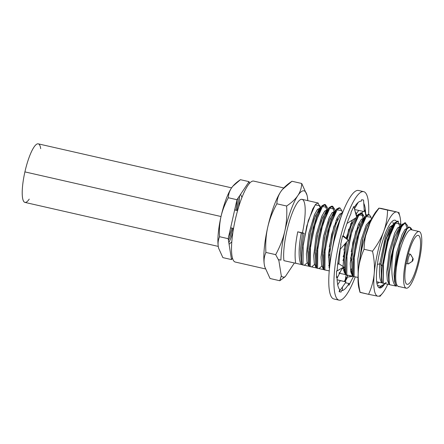 <?xml version="1.0" encoding="UTF-8"?>
<svg xmlns="http://www.w3.org/2000/svg" width="444" height="444" viewBox="0 0 444 444"><rect width="100%" height="100%" fill="white"/><g stroke="black" fill="none" stroke-linecap="round" stroke-linejoin="round"><path stroke-width="0.67" d="M253.79 181.119A41.508 9.402 102.8 0 0 253.618 181.08A41.508 9.402 102.8 0 0 235.242 219.869A41.508 9.402 102.8 0 0 235.364 262.065A41.508 9.402 -77.2 0 1 235.281 262.049A41.508 9.402 -77.2 0 1 235.281 219.675A41.508 9.402 -77.2 0 1 253.618 181.08A41.508 9.402 -77.2 0 1 253.702 181.097A41.508 9.402 -77.2 0 1 253.79 181.119M283.788 187.945L253.702 181.097M282.273 189.649A43.173 9.779 -77.2 0 0 280.752 191.691C283.194 188.078 286.935 184.604 291.969 181.257L301.726 183.477L291.969 181.257L282.417 189.483L280.752 191.691C278.349 195.31 277.056 199.345 276.867 203.796L286.624 206.016C291.658 202.669 295.393 199.19 297.835 195.582A43.173 9.779 -77.2 0 1 307.459 197.358A43.173 9.779 -77.2 0 1 307.82 200.649A43.173 9.779 102.8 0 0 307.459 197.358A43.173 9.779 102.8 0 0 307.037 195.282A43.173 9.779 102.8 0 0 297.835 195.582A43.173 9.779 -77.2 0 0 284.809 231.163C286.546 223.354 287.151 214.974 286.624 206.016L276.867 203.796C272.549 211.649 269.502 219.475 267.721 227.273A43.173 9.779 -77.2 0 1 280.752 191.691C278.349 195.31 277.056 199.345 276.867 203.796C272.549 211.649 269.502 219.475 267.721 227.273C265.984 235.081 265.379 243.462 265.906 252.425C264.202 256.382 263.669 260.45 264.313 264.635A43.173 9.779 -77.2 0 1 267.721 227.273C265.984 235.081 265.379 243.462 265.906 252.425L275.668 254.645C279.981 246.786 283.028 238.961 284.809 231.163C286.546 223.354 287.151 214.974 286.624 206.016C291.658 202.669 295.393 199.19 297.835 195.582A43.173 9.779 102.8 0 0 284.809 231.163A43.173 9.779 -77.2 0 0 280.924 260.112L278.899 259.679A45.566 10.317 -77.2 0 0 278.871 260.589L281.296 275.857L279.809 280.736L270.046 278.516L279.809 280.736L285.292 276.595L294.128 263.409A45.566 10.317 102.8 0 0 294.294 263.026A45.566 10.317 -77.2 0 1 294.128 263.409L285.292 276.595A45.566 10.317 -77.2 0 1 281.296 275.857A45.566 10.317 102.8 0 0 285.292 276.595L279.809 280.736L281.296 275.857L278.871 260.589L275.668 254.645C279.981 246.786 283.028 238.961 284.809 231.163A43.173 9.779 102.8 0 0 280.924 260.112L278.899 259.679A45.566 10.317 102.8 0 0 278.871 260.589L275.668 254.645L265.906 252.425C264.202 256.382 263.669 260.45 264.313 264.635A43.173 9.779 -77.2 0 0 264.735 266.711A43.173 9.779 -77.2 0 0 264.763 266.811A43.173 9.779 -77.2 0 1 264.313 264.635A43.173 9.779 -77.2 0 1 267.721 227.273A43.173 9.779 -77.2 0 1 280.752 191.691A43.173 9.779 -77.2 0 1 282.367 189.544A43.173 9.779 -77.2 0 0 282.273 189.649L282.478 189.405M307.004 195.144L301.726 183.477C301.537 187.923 300.238 191.958 297.835 195.582C300.238 191.958 301.537 187.923 301.726 183.477L307.009 195.177M307.459 197.358L307.731 200.633L307.459 197.358M264.313 264.635L264.774 266.844L270.046 278.516M302.436 232.872A34.454 7.803 -77.2 0 1 302.381 233.117A34.454 7.803 102.8 0 0 297.147 203.13A34.454 7.803 102.8 0 0 283.932 260.667L301.998 264.657L283.932 260.667A34.454 7.803 -77.2 0 1 289.183 222.144A34.454 7.803 -77.2 0 1 302.075 199.345L318.126 202.997L315.684 204.279L312.737 208.93L306.743 226.14L302.869 247.724L302.997 265.007L309.296 266.317L302.081 264.796L302.997 265.007L303.185 244.855L308.269 220.679L315.168 204.895L319.902 205.689M302.081 264.796C300.854 256.854 301.537 246.342 304.14 233.261L302.547 233.156L300.444 249.378L301.176 261.477L302.081 264.796C300.854 256.854 301.537 246.342 304.14 233.261L297.752 231.807C295.149 244.888 294.466 255.4 295.693 263.342C294.466 255.4 295.149 244.888 297.752 231.807L301.315 232.872C298.429 247.047 298.307 261.405 301.504 264.546C298.307 261.405 298.429 247.047 301.315 232.872L302.547 233.156L300.438 249.478L301.204 261.594M318.77 209.64L314.124 218.959L309.945 234.304L307.753 250.81L308.475 263.142L309.324 266.417L316.6 267.982L309.385 266.461L309.257 249.178L313.131 227.594L319.125 210.384L322.072 205.733L324.514 204.451L325.43 204.656L322.982 205.938L320.041 210.589L314.041 227.8L310.173 249.384L310.295 266.666L310.489 246.514L315.567 222.344L322.466 206.554L327.206 207.354L325.43 204.656M326.074 211.3L321.423 220.624L317.249 235.969L315.057 252.47L315.778 264.802L316.622 268.076L323.898 269.641L316.683 268.121L316.561 250.838L320.429 229.254L326.429 212.043L329.37 207.392L331.818 206.11L332.728 206.321L330.286 207.603L327.339 212.254L321.345 229.465L317.471 251.049L317.599 268.326L317.787 248.179L322.871 224.004L329.77 208.219L334.504 209.013L332.728 206.321M333.372 212.959L328.726 222.283L324.547 237.629L322.355 254.135L323.077 266.461L323.926 269.741L329.226 270.89L323.987 269.78L323.859 252.503L327.733 230.919L333.727 213.708L336.674 209.057L339.116 207.775L340.026 207.981L337.584 209.263L334.643 213.914L328.643 231.124L324.769 252.708L324.897 269.991L325.091 249.839L330.17 225.669L337.068 209.879L341.775 210.545L342.324 212.67M343.156 267.726L345.31 274.514L339.499 273.315L339.355 272.455L339.499 273.315L338.933 273.182L345.804 274.625M346.553 242.119L344.272 258.885L344.977 271.445L345.887 274.769L353.102 276.29M368.759 214.607L365.634 215.984L362.504 219.697L357.925 228.938L353.751 244.278L351.559 260.772L352.281 273.104L353.13 276.39L358.014 277.45L353.191 276.429L353.063 259.146L356.937 237.562L362.931 220.352L365.878 215.701L368.32 214.419L369.23 214.63L366.788 215.912L363.841 220.563L357.847 237.773L353.973 259.357L354.101 276.634L354.295 256.482L359.374 232.306L366.278 216.522L370.99 217.244M376.679 281.762L382.306 282.933L376.679 281.762M393.112 225.164L389.81 229.298L386.136 238.522L380.996 264.136L379.77 263.858C378.943 273.687 379.62 280.009 381.812 282.822C379.62 280.009 378.943 273.687 379.77 263.858L377.389 264.413L379.77 263.858L380.996 264.136L381.485 279.748L382.334 283.033L389.604 284.598L382.395 283.072C381.624 278.832 381.568 273.215 382.223 266.233L388.972 234.732L393.617 224.325L397.524 221.068L398.435 221.273L395.993 222.555L393.051 227.206L387.051 244.416L383.178 266L383.305 283.283L383.499 263.131L388.578 238.955L395.476 223.171L400.227 224.02M407.309 228.122L404.928 229.57L402.025 234.776L396.475 253.252L394.028 273.965L394.605 281.679L396.414 286.147L389.671 284.726L396.47 286.158A29.748 6.738 -77.2 0 1 395.626 267.171C397.225 249.006 405.511 225.946 409.607 227.1L411.205 229.715A29.06 6.582 102.8 0 0 398.34 256.865A29.06 6.582 102.8 0 0 398.429 286.408L398.268 286.513C399.406 286.724 399.295 286.646 397.941 286.286M405.733 222.938L403.113 224.42L399.95 229.692L393.684 248.795A34.454 7.803 102.8 0 0 389.111 274.253L391.064 256.787L395.304 239.316L400.438 226.779L404.823 222.727L405.738 222.938M405.261 222.916L407.004 228.083L405.366 222.993L402.136 224.287L397.924 232.012L393.75 244.683L389.111 274.253A34.454 7.803 -77.2 0 1 393.684 248.795L401.609 226.551L405.194 222.927L407.481 225.502L408.064 227.75M397.963 221.256L399.705 226.423L398.068 221.328L394.838 222.622L387.351 239.804L382.223 266.233C381.568 273.215 381.624 278.832 382.395 283.072M392.896 222.233L393.428 224.298M363.669 241.514L370.474 221.539L363.669 241.514M370.895 216.9L369.23 214.63M363.692 215.595L361.932 212.965L359.49 214.247L356.543 218.898L350.549 236.108L346.675 257.692L346.803 274.975L345.887 274.769L345.399 262.099L347.463 245.704L351.432 229.57L356.182 217.627L351.432 229.57L347.463 245.704L345.399 262.099L345.887 274.769M361.455 212.948L363.253 218.809L361.666 213.109L358.33 214.319L356.599 216.877L361.016 212.759L361.932 212.965M351.604 268.77L350.627 270.685L351.604 268.77M356.393 213.936L355.167 211.566L356.926 215.989M340.232 249.245L338.894 263.775L340.232 249.245M337.967 264.374L338.062 261.177L337.967 264.374M344.3 267.11L343.323 269.02L344.3 267.11M340.015 219.952L333.993 241.431L340.015 219.952M330.88 257.453L335.409 231.146L342.835 212.193L335.409 231.146L330.88 257.453M341.791 210.611L340.032 207.981M341.297 213.131L341.347 213.825L341.297 213.131M329.703 263.786L328.721 265.695L329.703 263.786M329.298 246.742L334.077 225.757L329.298 246.742M332.251 206.299L333.999 211.466L332.362 206.377L329.132 207.67L323.892 218.01L319.064 235.048L316.317 253.629L316.683 268.121M324.953 204.64L326.695 209.807L325.058 204.717L321.828 206.01L316.594 216.35L311.766 233.389L309.013 251.964L309.385 266.461M320.263 207.87L318.126 202.997M395.976 286.058C391.38 283.566 390.626 266.05 393.684 248.795C390.626 266.05 391.38 283.566 395.976 286.058M400.033 226.468L397.658 227.872L394.755 233.044L389.188 251.52L386.724 272.277L387.301 280.003L389.116 284.482L387.307 280.031L386.724 272.344L389.155 251.687L394.683 233.205L397.585 227.961L400.033 226.468M389.671 284.726C389.138 282.068 388.95 278.577 389.111 274.253C388.95 278.577 389.138 282.068 389.671 284.726M398.429 286.408A29.06 6.582 -77.2 0 1 398.368 286.397A29.06 6.582 -77.2 0 1 398.373 256.732A29.06 6.582 -77.2 0 1 411.205 229.715L419.092 231.513A29.06 6.582 102.8 0 0 406.254 258.53A29.06 6.582 102.8 0 0 406.254 288.189A29.06 6.582 102.8 0 0 406.316 288.2A29.06 6.582 102.8 0 0 419.18 261.05A29.06 6.582 102.8 0 0 419.092 231.513A29.06 6.582 102.8 0 0 406.227 258.663A29.06 6.582 102.8 0 0 406.316 288.2A29.06 6.582 102.8 0 0 419.147 261.183A29.06 6.582 102.8 0 0 419.153 231.524A29.06 6.582 102.8 0 0 419.092 231.513L411.205 229.715A29.06 6.582 -77.2 0 1 411.266 229.731A29.06 6.582 -77.2 0 1 411.327 229.742A29.06 6.582 102.8 0 0 411.205 229.715L409.607 227.1L410.933 228.061L409.607 227.1L407.098 228.727L400.211 244.272L395.626 267.171L399.977 244.35L406.382 229.576M389.632 284.693L388.789 281.418L388.062 269.092L390.254 252.592L394.433 237.24L399.012 228L394.422 237.274L390.237 252.692L388.056 269.236L388.816 281.535M394.838 222.622L391.708 226.34L385.337 241.159L380.996 264.136L382.223 266.233L380.996 264.136L381.49 279.787M418.226 235.359A25.114 5.689 -77.2 0 1 418.304 260.889A25.114 5.689 -77.2 0 1 407.181 284.354A25.114 5.689 -77.2 0 1 407.104 258.824A25.114 5.689 -77.2 0 1 418.226 235.359A25.114 5.689 102.8 0 0 407.131 258.708A25.114 5.689 102.8 0 0 407.131 284.343A25.114 5.689 102.8 0 0 407.181 284.354A25.114 5.689 102.8 0 0 418.276 261.005A25.114 5.689 102.8 0 0 418.276 235.37A25.114 5.689 102.8 0 0 418.226 235.359M407.131 228.688L406.31 229.665L399.977 244.35L395.626 267.171A29.748 6.738 102.8 0 0 396.47 286.158L394.611 281.69L394.028 274.015L396.453 253.369L401.975 234.882L404.878 229.631L407.586 228.183M386.28 282.39L384.809 283.394M392.934 224.886L389.666 227.162L385.642 236.036L379.77 263.858L385.442 236.619L389.377 227.617L392.962 224.853M358.164 273.676L357.875 258.797L361.094 240.032L366.189 225.008L370.768 219.802L366.2 224.986L361.1 240.01L357.875 258.78L358.164 273.676M371.051 220.257L367.144 225.868L362.987 237.773L358.752 266.972L362.337 240.26L366.034 228.46L369.808 221.351L371.445 219.408M363.73 218.237L361.394 219.275L358.48 224.214L352.802 242.657L350.222 263.73L350.782 271.617L352.608 276.174L346.803 274.975L346.992 254.823L352.075 230.652L358.968 214.863L363.675 215.529L364.224 217.654M351.781 270.435L350.877 272.083M351.038 272.766L351.953 271.573M355.983 230.741L351.198 251.726M344.477 268.77L343.578 270.424M343.734 271.101L344.649 269.913M350.471 258.386L352.231 253.48M357.62 229.809L357.992 225.336M352.486 219.963L346.115 238.267M344.899 243.978L343.046 266.494M348.679 229.076L346.836 238.939M345.909 242.846L343.9 250.061M343.168 256.721L344.933 251.815M350.316 228.149L350.688 223.671M341.83 213.253L339.704 214.064L337.057 218.22L331.662 234.31L328.51 254.19L329.42 268.764M329.132 267.782L329.576 267.227L329.132 267.782M329.748 265.69L328.976 267.099M327.228 209.934L324.891 210.967L321.978 215.906L316.3 234.349L313.719 255.428L314.28 263.309L316.106 267.871L314.296 263.414L313.719 255.733L316.145 235.081L321.672 216.6L324.57 211.35L327.017 209.846M334.526 211.594L332.195 212.626L329.281 217.566L323.598 236.014L321.023 257.087L321.578 264.968L323.41 269.53L321.6 265.079L321.018 257.392L323.443 236.741L328.971 218.259L331.873 213.015L334.315 211.511M319.924 208.269L317.593 209.302L314.679 214.247L308.996 232.689L306.421 253.763L306.976 261.649L308.808 266.206L306.998 261.755L306.416 254.073L308.841 233.422L314.369 214.935L317.271 209.69L319.713 208.186M336.086 220.352L335.714 224.825M330.33 248.496L328.566 253.396M321.833 266.117L319.103 268.442M328.355 257.165L329.798 253.679L328.355 257.165M337.318 220.629L337.357 217.621L337.318 220.629M334.704 211.871L330.042 218.909L325.274 234.266L322.477 252.22L322.982 266.061M314.53 264.458L311.799 266.777M327.406 210.212L322.744 217.244L317.976 232.606L315.179 250.56L315.678 264.402M307.231 262.793L304.501 265.118M320.107 208.547L315.44 215.584L310.672 230.941L307.875 248.901L308.38 262.737M339.555 207.964L336.43 209.329L331.196 219.675L326.368 236.713L323.615 255.289L323.987 269.78M352.264 273.043L351.404 273.987M352.425 275.957L353.052 276.09M365.634 215.984L360.395 226.329L355.566 243.368L352.819 261.938L353.191 276.429M345.127 274.298L345.748 274.425M347.18 239.255L350.91 226.496L354.867 218.459M359.257 222.611L359.218 225.613M351.698 258.663L350.261 262.149M344.966 271.384L344.106 272.322M351.959 220.946L351.92 223.954M344.4 257.004L342.957 260.489M329.825 265.046L329.925 252.159L332.401 236.713L336.386 222.971L340.604 214.713L342.94 211.938M412.476 261.183A1.382 0.311 102.8 0 0 413.009 259.923A1.382 0.311 102.8 0 0 413.075 258.558A1.382 0.311 102.8 0 0 413.009 258.508A1.382 0.311 102.8 0 0 412.393 259.801A1.382 0.311 102.8 0 0 412.398 261.205L408.191 263.936L412.398 261.205A1.382 0.311 102.8 0 0 412.476 261.183L408.469 263.858A4.984 1.127 -77.2 0 1 408.191 263.936A4.984 1.127 102.8 0 0 408.769 263.564M410.767 254.85A4.984 1.127 102.8 0 0 410.389 254.223A4.984 1.127 102.8 0 0 410.384 254.218L408.375 253.763L410.384 254.218A4.984 1.127 -77.2 0 1 410.617 254.412L413.075 258.558M413.009 258.508L410.384 254.218L413.009 258.508M408.191 263.936A4.984 1.127 -77.2 0 1 408.175 258.874A4.984 1.127 -77.2 0 1 410.384 254.218A4.984 1.127 102.8 0 0 408.18 258.852A4.984 1.127 102.8 0 0 408.18 263.936A4.984 1.127 102.8 0 0 408.191 263.936M408.169 263.936L406.16 263.475L408.18 263.936M233.522 228.444L230.641 227.789L233.522 228.444M234.654 209.968L237.579 210.634M218.282 246.498A34.593 7.837 -77.2 0 1 221.012 216.561A34.593 7.837 -77.2 0 1 231.452 188.051A34.593 7.837 102.8 0 0 221.012 216.561C222.438 210.312 224.88 204.04 228.338 197.747L236.968 199.711L228.338 197.747C228.488 194.183 229.526 190.948 231.452 188.051A34.593 7.837 -77.2 0 1 232.673 186.413A34.593 7.837 -77.2 0 1 232.745 186.325A34.593 7.837 102.8 0 0 231.452 188.051C233.411 185.154 236.408 182.367 240.437 179.687L249.067 181.652L236.968 199.711L228.188 238.678L219.558 236.713C218.187 239.888 217.765 243.146 218.282 246.498A34.593 7.837 102.8 0 0 218.642 248.24A34.593 7.837 -77.2 0 1 218.62 248.157A34.593 7.837 -77.2 0 1 218.282 246.498C217.765 243.146 218.187 239.888 219.558 236.713C219.136 229.531 219.619 222.816 221.012 216.561A34.593 7.837 102.8 0 0 218.282 246.498L218.648 248.268L222.877 257.62L231.507 259.585L232.467 258.147M228.838 242.768A34.593 7.837 102.8 0 0 232.889 232.356A34.593 7.837 -77.2 0 1 228.838 242.768M238.7 206.832A34.593 7.837 102.8 0 0 239.549 195.859A34.593 7.837 -77.2 0 1 238.7 206.832M231.785 241.886L229.071 244.261L231.785 241.886M249.367 183.527L249.067 181.652L240.437 179.687L232.784 186.28L231.452 188.051C229.526 190.948 228.488 194.183 228.338 197.747C224.88 204.04 222.438 210.312 221.012 216.561C219.619 222.816 219.136 229.531 219.558 236.713L228.188 238.678L231.507 259.585L222.877 257.62M240.554 194.355L241.963 197.419L240.554 194.355M234.865 210.018A20.757 4.701 102.8 0 0 235.043 208.264M230.331 229.171A20.757 4.701 102.8 0 0 230.813 227.828M40.704 148.657A30.026 6.799 102.8 0 0 34.049 147.019A30.026 6.799 102.8 0 0 24.908 171.889A30.026 6.799 102.8 0 0 29.221 199.117M218.265 246.398L24.936 202.403A30.026 6.799 -77.2 0 1 24.908 171.889L221.023 216.522L24.908 171.889A30.026 6.799 -77.2 0 1 38.262 143.845L231.59 187.845M237.063 210.517A30.026 6.799 102.8 0 0 238.123 197.991M228.444 240.287A30.026 6.799 102.8 0 0 233.011 228.327M228.549 237.057A25.874 5.861 102.8 0 0 232.04 228.105M236.097 210.295A25.874 5.861 102.8 0 0 236.819 200.372M349.672 276.79A55.628 12.599 102.8 0 0 350.105 275.663A55.628 12.599 -77.2 0 1 349.672 276.79M351.093 272.988A55.628 12.599 102.8 0 0 351.276 272.483A55.628 12.599 -77.2 0 1 351.093 272.988M358.624 190.504A55.628 12.599 102.8 0 0 358.397 190.454A55.628 12.599 102.8 0 0 333.771 242.424A55.628 12.599 102.8 0 0 333.938 298.979M347.935 275.213L347.424 276.296L347.935 275.213M346.536 278.166L346.464 277.234L344.999 281.141M345.682 278.86A45.821 10.379 -77.2 0 1 344.316 281.463A45.821 10.379 -77.2 0 0 345.682 278.86M363.686 191.653A55.628 12.599 102.8 0 1 368.631 214.491A55.628 12.599 102.8 0 0 363.569 191.63L358.397 190.454A55.628 12.599 -77.2 0 1 358.513 190.476L363.686 191.653A55.628 12.599 102.8 0 0 363.569 191.63A55.628 12.599 102.8 0 0 339 243.351A55.628 12.599 102.8 0 0 339 300.133A55.628 12.599 102.8 0 0 339.111 300.155A55.628 12.599 102.8 0 0 355.267 276.878A55.628 12.599 102.8 0 1 339.111 300.155A55.628 12.599 102.8 0 1 338.944 243.601A55.628 12.599 102.8 0 1 363.569 191.63L358.397 190.454A55.628 12.599 -77.2 0 0 333.827 242.174A55.628 12.599 -77.2 0 0 333.821 298.951L339 300.133M351.065 212.243L353.796 206.477L351.065 212.243L351.01 213.453L351.065 212.243M354.096 207.592A45.821 10.379 -77.2 0 1 361.244 201.171L361.621 199.711L363.564 200.066L361.621 199.711L361.244 201.171A45.821 10.379 102.8 0 0 354.096 207.592M363.769 203.308A45.821 10.379 -77.2 0 1 365.684 215.085L366.156 214.224L366.156 215.407L366.156 214.224L365.684 215.085A45.821 10.379 102.8 0 0 363.769 203.308M348.884 285.303L349.04 283.433A45.821 10.379 -77.2 0 1 341.436 290.615L341.064 292.074L339.116 291.714L339.699 289.643A45.821 10.379 -77.2 0 1 337.002 276.701L336.53 277.556L336.513 271.278L337.185 270.218A45.821 10.379 -77.2 0 1 340.964 244.738L340.67 244.489L342.59 235.975L340.67 244.489L340.964 244.738A45.821 10.379 102.8 0 0 337.185 270.218L336.513 271.278L336.53 277.556L337.002 276.701A45.821 10.379 102.8 0 0 339.699 289.643L339.116 291.714L341.064 292.074L341.436 290.615A45.821 10.379 102.8 0 0 349.04 283.433L345.388 282.845L349.04 283.433L348.884 285.303L353.496 276.495L348.884 285.303M343.023 236.302A45.821 10.379 -77.2 0 1 351.01 213.453A45.821 10.379 102.8 0 0 343.023 236.302M346.98 223.454L356.71 217.288L353.796 206.477L356.71 217.288M337.04 278.344L341.475 269.602L343.811 266.999L336.513 271.278L343.811 266.999L338.761 263.692L337.656 264.646L338.761 263.692M337.107 279.77L346.048 281.912L340.337 280.641L337.701 284.721L340.337 280.641L337.107 279.803M342.352 287.14L342.579 290.054L341.436 290.615L342.579 290.054L342.352 287.14M364.191 209.984L364.763 210.079L365.684 215.085L364.763 210.079L364.191 209.984M351.265 272.483L351.864 272.561L351.265 272.483M358.785 210.434L356.321 213.664L358.785 210.434M359.335 215.307L361.638 213.087L359.335 215.307M361.799 212.937L363.375 211.416L361.799 212.937M364.224 210.595L364.763 210.079L364.224 210.595M359.268 224.07L358.852 223.421M354.451 208.908L358.175 202.431L354.451 208.908M354.623 209.535L364.291 211.616L363.564 200.066L364.291 211.616M353.108 276.307L347.646 277.073L345.088 281.663L347.646 277.073L347.064 275.03M346.048 281.912L339.116 291.714L346.048 281.912M339.965 249.545L348.229 240.232L342.59 235.975L348.229 240.232L343.845 236.153L343.107 235.997L343.845 236.153M378.31 209.257A43.173 9.779 102.8 0 0 367.932 227.889A43.173 9.779 102.8 0 0 358.441 270.002A43.173 9.779 102.8 0 0 359.751 290.487M377.389 285.203L380.514 286.313L384.338 284.116L379.204 287.684M377.372 281.907L376.801 282.662M379.237 282.295A30.858 6.987 -77.2 0 1 376.923 283.35M384.338 284.116A34.593 7.837 -77.2 0 1 377.966 286.524M379.548 252.642A34.732 7.864 102.8 0 0 378.011 286.602A34.732 7.864 102.8 0 0 384.881 283.611A34.732 7.864 -77.2 0 1 376.856 282.983A34.732 7.864 -77.2 0 1 379.548 252.642A34.732 7.864 -77.2 0 1 396.392 221.267M382.362 293.478A43.173 9.779 102.8 0 1 377.8 296.187L368.581 294.328C371.684 287.423 373.559 280.514 374.209 273.593C374.819 266.655 374.259 259.191 372.516 251.187C377.533 244.644 381.263 238.073 383.699 231.479A43.173 9.779 102.8 0 0 374.209 273.593A43.173 9.779 102.8 0 0 377.8 296.187L368.581 294.328C371.684 287.423 373.559 280.514 374.209 273.593C374.819 266.655 374.259 259.191 372.516 251.187L364.069 249.267C360.972 256.166 359.096 263.081 358.441 270.002A43.173 9.779 -77.2 0 1 367.932 227.889C370.368 221.295 374.098 214.724 379.115 208.181C374.098 214.724 370.368 221.295 367.932 227.889C365.534 234.493 364.247 241.619 364.069 249.267L372.516 251.187C377.533 244.644 381.263 238.073 383.699 231.479C386.097 224.875 387.384 217.749 387.562 210.101L379.115 208.181L381.013 208.369L396.781 211.96A43.173 9.779 102.8 0 0 383.699 231.479C386.097 224.875 387.384 217.749 387.562 210.101L396.781 211.96A43.173 9.779 102.8 0 1 399.9 216.417A43.173 9.779 102.8 0 1 400.804 225.868A43.173 9.779 102.8 0 0 396.781 211.96A43.173 9.779 102.8 0 0 383.699 231.479A43.173 9.779 102.8 0 0 374.209 273.593A43.173 9.779 102.8 0 0 377.8 296.187A43.173 9.779 102.8 0 0 387.795 284.216A43.173 9.779 102.8 0 1 382.362 293.478L379.842 296.475M359.984 292.319L358.913 288.139A43.173 9.779 -77.2 0 1 358.441 270.002C357.831 276.934 358.397 284.404 360.134 292.407L368.581 294.328L360.112 292.296M378.971 208.081L376.451 211.078A43.173 9.779 -77.2 0 0 367.932 227.889C365.534 234.493 364.247 241.619 364.069 249.267C360.972 256.166 359.096 263.081 358.441 270.002C357.831 276.934 358.397 284.404 360.134 292.407M235.281 262.049L265.379 268.898M400.183 223.843L400.727 225.963M402.136 224.287L399.012 228M412.021 229.903L410.955 228.094M419.153 231.524L411.266 229.731M406.254 288.189L398.368 286.397M399.972 226.451L400.26 226.518M370.768 219.802L371.056 219.869M370.979 217.199L371.511 219.269M327.173 207.226L327.722 209.346M335.02 211.005L334.471 208.885M319.874 205.561L320.418 207.687M334.265 211.494L334.554 211.56M326.962 209.834L327.256 209.901M319.663 208.175L319.952 208.242M333.305 213.048L336.43 209.335M326.001 211.383L329.132 207.67M318.703 209.723L321.828 206.01M358.275 214.391L356.499 216.5M410.389 254.223L408.375 253.763M351.82 271.756L351.881 273.487M351.731 275.996L351.67 276.507M345.038 281.035L346.192 274.836M399.9 216.417L398.823 212.238"/></g></svg>
